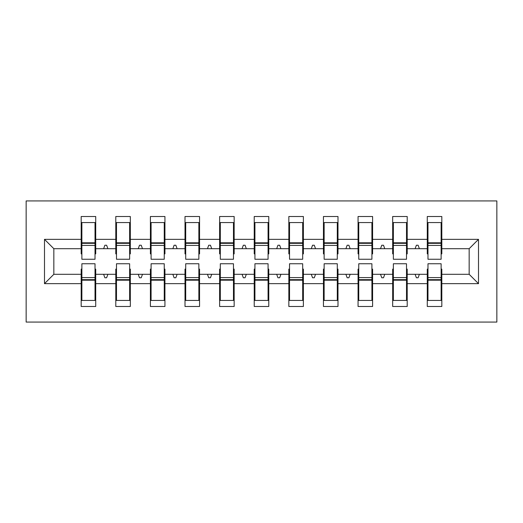 <?xml version="1.0" encoding="UTF-8"?>
<svg xmlns="http://www.w3.org/2000/svg" width="523" height="523" viewBox="0 0 523 523"><rect width="100%" height="100%" fill="white"/><g stroke="black" fill="none" stroke-linecap="round" stroke-linejoin="round"><path stroke-width="0.78" d="M26.15 322.07L496.85 322.07L496.85 200.93L26.15 200.93L26.15 322.07M427.977 269.116L427.284 269.116L427.284 274.307L407.208 274.307L407.208 269.116L406.515 269.116M478.506 283.649L469.164 274.307L469.164 248.693L478.506 239.351L478.506 283.649L441.817 283.649L441.817 306.491L427.284 306.491L427.284 274.307M469.164 248.693L441.817 248.693L441.817 216.509L427.284 216.509L427.284 239.351L407.208 239.351L407.208 253.884L406.515 253.884M427.977 253.884L427.284 253.884L427.284 239.351M393.368 269.116L392.675 269.116L392.675 274.307L372.598 274.307L372.598 269.116L371.905 269.116M427.284 283.649L407.208 283.649L407.208 306.491L392.675 306.491L392.675 274.307M407.208 239.351L407.208 216.509L392.675 216.509L392.675 239.351L372.598 239.351L372.598 253.884L371.905 253.884M393.368 253.884L392.675 253.884L392.675 239.351M358.752 269.116L358.065 269.116L358.065 274.307L337.989 274.307L337.989 269.116L337.296 269.116M392.675 283.649L372.598 283.649L372.598 306.491L358.065 306.491L358.065 274.307M372.598 239.351L372.598 216.509L358.065 216.509L358.065 239.351L337.989 239.351L337.989 253.884L337.296 253.884M358.752 253.884L358.065 253.884L358.065 239.351M324.142 269.116L323.449 269.116L323.449 274.307L303.379 274.307L303.379 269.116L302.686 269.116M358.065 283.649L337.989 283.649L337.989 306.491L323.449 306.491L323.449 274.307M337.989 239.351L337.989 216.509L323.449 216.509L323.449 239.351L303.379 239.351L303.379 253.884L302.686 253.884M324.142 253.884L323.449 253.884L323.449 239.351M289.533 269.116L288.84 269.116L288.84 274.307L268.77 274.307L268.77 269.116L268.077 269.116M323.449 283.649L303.379 283.649L303.379 306.491L288.84 306.491L288.84 274.307M303.379 239.351L303.379 216.509L288.84 216.509L288.84 239.351L268.77 239.351L268.77 253.884L268.077 253.884M289.533 253.884L288.84 253.884L288.84 239.351M254.923 269.116L254.23 269.116L254.23 274.307L234.16 274.307L234.16 269.116L233.467 269.116M288.84 283.649L268.77 283.649L268.77 306.491L254.23 306.491L254.23 274.307M268.77 239.351L268.77 216.509L254.23 216.509L254.23 239.351L234.16 239.351L234.16 253.884L233.467 253.884M254.923 253.884L254.23 253.884L254.23 239.351M220.314 269.116L219.621 269.116L219.621 274.307L199.551 274.307L199.551 269.116L198.858 269.116M254.23 283.649L234.16 283.649L234.16 306.491L219.621 306.491L219.621 274.307M234.16 239.351L234.16 216.509L219.621 216.509L219.621 239.351L199.551 239.351L199.551 253.884L198.858 253.884M220.314 253.884L219.621 253.884L219.621 239.351M185.704 269.116L185.011 269.116L185.011 274.307L164.935 274.307L164.935 269.116L164.248 269.116M219.621 283.649L199.551 283.649L199.551 306.491L185.011 306.491L185.011 274.307M199.551 239.351L199.551 216.509L185.011 216.509L185.011 239.351L164.935 239.351L164.935 253.884L164.248 253.884M185.704 253.884L185.011 253.884L185.011 239.351M151.095 269.116L150.402 269.116L150.402 274.307L130.325 274.307L130.325 269.116L129.632 269.116M185.011 283.649L164.935 283.649L164.935 306.491L150.402 306.491L150.402 274.307M164.935 239.351L164.935 216.509L150.402 216.509L150.402 239.351L130.325 239.351L130.325 253.884L129.632 253.884M151.095 253.884L150.402 253.884L150.402 239.351M116.485 269.116L115.792 269.116L115.792 274.307L95.716 274.307L95.716 306.491L81.183 306.491L81.183 274.307L53.836 274.307L44.494 283.649L44.494 239.351L53.836 248.693L53.836 274.307M150.402 283.649L130.325 283.649L130.325 306.491L115.792 306.491L115.792 274.307M130.325 239.351L130.325 216.509L115.792 216.509L115.792 239.351L95.716 239.351L95.716 216.509L81.183 216.509L81.183 239.351L44.494 239.351M116.485 253.884L115.792 253.884L115.792 239.351M81.876 269.116L81.183 269.116L81.183 274.307M81.876 253.884L81.183 253.884L81.183 239.351M441.124 269.116L441.817 269.116L441.817 283.649M441.817 248.693L441.817 253.884L441.124 253.884M407.208 283.649L407.208 274.307M372.598 283.649L372.598 274.307M337.989 283.649L337.989 274.307M303.379 283.649L303.379 274.307M268.77 283.649L268.77 274.307M234.16 283.649L234.16 274.307M199.551 283.649L199.551 274.307M164.935 283.649L164.935 274.307M130.325 283.649L130.325 274.307M478.506 239.351L441.817 239.351M115.792 283.649L95.716 283.649M81.183 283.649L44.494 283.649M415.118 248.693L419.374 248.693L418.112 245.235L416.38 245.235L415.118 248.693L407.208 248.693M427.284 248.693L419.374 248.693M415.118 274.307L416.38 277.765L418.112 277.765L419.374 274.307M380.509 248.693L384.758 248.693L383.503 245.235L381.77 245.235L380.509 248.693L372.598 248.693M392.675 248.693L384.758 248.693M380.509 274.307L381.77 277.765L383.503 277.765L384.758 274.307M345.899 248.693L350.149 248.693L348.893 245.235L347.161 245.235L345.899 248.693L337.989 248.693M358.065 248.693L350.149 248.693M345.899 274.307L347.161 277.765L348.893 277.765L350.149 274.307M311.29 248.693L315.539 248.693L314.284 245.235L312.551 245.235L311.29 248.693L303.379 248.693M323.449 248.693L315.539 248.693M311.29 274.307L312.551 277.765L314.284 277.765L315.539 274.307M276.68 248.693L280.929 248.693L279.668 245.235L277.942 245.235L276.68 248.693L268.77 248.693M288.84 248.693L280.929 248.693M276.68 274.307L277.942 277.765L279.668 277.765L280.929 274.307M242.071 248.693L246.32 248.693L245.058 245.235L243.332 245.235L242.071 248.693L234.16 248.693M254.23 248.693L246.32 248.693M242.071 274.307L243.332 277.765L245.058 277.765L246.32 274.307M207.461 248.693L211.71 248.693L210.449 245.235L208.716 245.235L207.461 248.693L199.551 248.693M219.621 248.693L211.71 248.693M207.461 274.307L208.716 277.765L210.449 277.765L211.71 274.307M172.851 248.693L177.101 248.693L175.839 245.235L174.107 245.235L172.851 248.693L164.935 248.693M185.011 248.693L177.101 248.693M172.851 274.307L174.107 277.765L175.839 277.765L177.101 274.307M138.242 248.693L142.491 248.693L141.23 245.235L139.497 245.235L138.242 248.693L130.325 248.693M150.402 248.693L142.491 248.693M138.242 274.307L139.497 277.765L141.23 277.765L142.491 274.307M103.626 248.693L107.882 248.693L106.62 245.235L104.888 245.235L103.626 248.693L95.716 248.693L95.716 239.351M115.792 248.693L107.882 248.693M103.626 274.307L104.888 277.765L106.62 277.765L107.882 274.307M95.023 269.116L95.716 269.116L95.716 274.307M95.716 248.693L95.716 253.884L95.023 253.884M81.183 248.693L53.836 248.693M469.164 274.307L441.817 274.307M81.183 222.563L81.876 222.563L81.183 222.563M81.876 245.405L81.876 222.563L95.716 222.563L95.023 222.563L95.023 259.251L81.876 259.251L81.876 245.405L95.023 245.405M95.023 277.595L95.023 300.437L81.183 300.437L81.876 300.437L81.876 263.749L95.023 263.749L95.023 277.595L81.876 277.595M115.792 222.563L116.485 222.563L115.792 222.563M116.485 245.405L116.485 222.563L130.325 222.563L129.632 222.563L129.632 259.251L116.485 259.251L116.485 245.405L129.632 245.405M129.632 277.595L129.632 300.437L115.792 300.437L116.485 300.437L116.485 263.749L129.632 263.749L129.632 277.595L116.485 277.595M150.402 222.563L151.095 222.563L150.402 222.563M151.095 245.405L151.095 222.563L164.935 222.563L164.248 222.563L164.248 259.251L151.095 259.251L151.095 245.405L164.248 245.405M164.248 277.595L164.248 300.437L150.402 300.437L151.095 300.437L151.095 263.749L164.248 263.749L164.248 277.595L151.095 277.595M185.011 222.563L185.704 222.563L185.011 222.563M185.704 245.405L185.704 222.563L199.551 222.563L198.858 222.563L198.858 259.251L185.704 259.251L185.704 245.405L198.858 245.405M198.858 277.595L198.858 300.437L185.011 300.437L185.704 300.437L185.704 263.749L198.858 263.749L198.858 277.595L185.704 277.595M219.621 222.563L220.314 222.563L219.621 222.563M220.314 245.405L220.314 222.563L234.16 222.563L233.467 222.563L233.467 259.251L220.314 259.251L220.314 245.405L233.467 245.405M233.467 277.595L233.467 300.437L219.621 300.437L220.314 300.437L220.314 263.749L233.467 263.749L233.467 277.595L220.314 277.595M254.23 222.563L254.923 222.563L254.23 222.563M254.923 245.405L254.923 222.563L268.77 222.563L268.077 222.563L268.077 259.251L254.923 259.251L254.923 245.405L268.077 245.405M268.077 277.595L268.077 300.437L254.23 300.437L254.923 300.437L254.923 263.749L268.077 263.749L268.077 277.595L254.923 277.595M288.84 222.563L289.533 222.563L288.84 222.563M289.533 245.405L289.533 222.563L303.379 222.563L302.686 222.563L302.686 259.251L289.533 259.251L289.533 245.405L302.686 245.405M302.686 277.595L302.686 300.437L288.84 300.437L289.533 300.437L289.533 263.749L302.686 263.749L302.686 277.595L289.533 277.595M323.449 222.563L324.142 222.563L323.449 222.563M324.142 245.405L324.142 222.563L337.989 222.563L337.296 222.563L337.296 259.251L324.142 259.251L324.142 245.405L337.296 245.405M337.296 277.595L337.296 300.437L323.449 300.437L324.142 300.437L324.142 263.749L337.296 263.749L337.296 277.595L324.142 277.595M358.065 222.563L358.752 222.563L358.065 222.563M358.752 245.405L358.752 222.563L372.598 222.563L371.905 222.563L371.905 259.251L358.752 259.251L358.752 245.405L371.905 245.405M371.905 277.595L371.905 300.437L358.065 300.437L358.752 300.437L358.752 263.749L371.905 263.749L371.905 277.595L358.752 277.595M392.675 222.563L393.368 222.563L392.675 222.563M393.368 245.405L393.368 222.563L407.208 222.563L406.515 222.563L406.515 259.251L393.368 259.251L393.368 245.405L406.515 245.405M406.515 277.595L406.515 300.437L392.675 300.437L393.368 300.437L393.368 263.749L406.515 263.749L406.515 277.595L393.368 277.595M427.284 222.563L427.977 222.563L427.284 222.563M427.977 245.405L427.977 222.563L441.817 222.563L441.124 222.563L441.124 259.251L427.977 259.251L427.977 245.405L441.124 245.405M441.124 277.595L441.124 300.437L427.284 300.437L427.977 300.437L427.977 263.749L441.124 263.749L441.124 277.595L427.977 277.595M81.876 291.782L81.183 291.782M95.716 291.782L95.023 291.782M95.023 279.668L81.876 279.668M95.023 231.218L95.716 231.218M81.183 231.218L81.876 231.218M81.876 243.332L95.023 243.332M129.632 231.218L130.325 231.218M115.792 231.218L116.485 231.218M116.485 243.332L129.632 243.332M164.248 231.218L164.935 231.218M150.402 231.218L151.095 231.218M151.095 243.332L164.248 243.332M198.858 231.218L199.551 231.218M185.011 231.218L185.704 231.218M185.704 243.332L198.858 243.332M233.467 231.218L234.16 231.218M219.621 231.218L220.314 231.218M220.314 243.332L233.467 243.332M116.485 291.782L115.792 291.782M130.325 291.782L129.632 291.782M129.632 279.668L116.485 279.668M151.095 291.782L150.402 291.782M164.935 291.782L164.248 291.782M164.248 279.668L151.095 279.668M185.704 291.782L185.011 291.782M199.551 291.782L198.858 291.782M198.858 279.668L185.704 279.668M220.314 291.782L219.621 291.782M234.16 291.782L233.467 291.782M233.467 279.668L220.314 279.668M268.077 231.218L268.77 231.218M254.23 231.218L254.923 231.218M254.923 243.332L268.077 243.332M254.923 291.782L254.23 291.782M268.77 291.782L268.077 291.782M268.077 279.668L254.923 279.668M302.686 231.218L303.379 231.218M288.84 231.218L289.533 231.218M289.533 243.332L302.686 243.332M289.533 291.782L288.84 291.782M303.379 291.782L302.686 291.782M302.686 279.668L289.533 279.668M337.296 231.218L337.989 231.218M323.449 231.218L324.142 231.218M324.142 243.332L337.296 243.332M324.142 291.782L323.449 291.782M337.989 291.782L337.296 291.782M337.296 279.668L324.142 279.668M371.905 231.218L372.598 231.218M358.065 231.218L358.752 231.218M358.752 243.332L371.905 243.332M358.752 291.782L358.065 291.782M372.598 291.782L371.905 291.782M371.905 279.668L358.752 279.668M406.515 231.218L407.208 231.218M392.675 231.218L393.368 231.218M393.368 243.332L406.515 243.332M393.368 291.782L392.675 291.782M407.208 291.782L406.515 291.782M406.515 279.668L393.368 279.668M441.124 231.218L441.817 231.218M427.284 231.218L427.977 231.218M427.977 243.332L441.124 243.332M427.977 291.782L427.284 291.782M441.817 291.782L441.124 291.782M441.124 279.668L427.977 279.668M95.023 280.191L81.876 280.191M81.876 242.809L95.023 242.809M116.485 242.809L129.632 242.809M151.095 242.809L164.248 242.809M185.704 242.809L198.858 242.809M220.314 242.809L233.467 242.809M129.632 280.191L116.485 280.191M164.248 280.191L151.095 280.191M198.858 280.191L185.704 280.191M233.467 280.191L220.314 280.191M254.923 242.809L268.077 242.809M268.077 280.191L254.923 280.191M289.533 242.809L302.686 242.809M302.686 280.191L289.533 280.191M324.142 242.809L337.296 242.809M337.296 280.191L324.142 280.191M358.752 242.809L371.905 242.809M371.905 280.191L358.752 280.191M393.368 242.809L406.515 242.809M406.515 280.191L393.368 280.191M427.977 242.809L441.124 242.809M441.124 280.191L427.977 280.191"/></g></svg>

